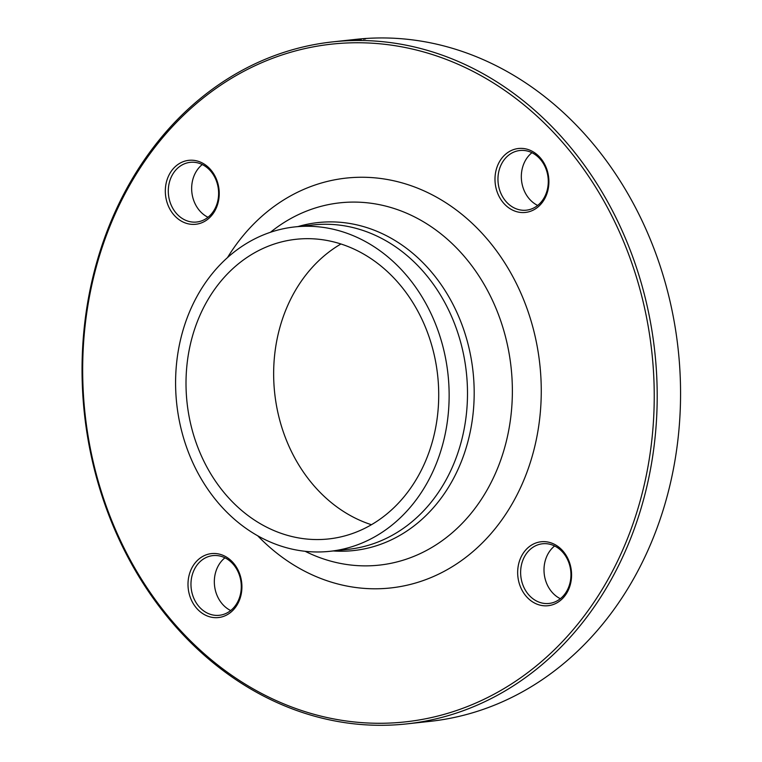 <?xml version="1.0" encoding="UTF-8"?>
<svg xmlns="http://www.w3.org/2000/svg" width="762" height="762" viewBox="0 0 762 762"><rect width="100%" height="100%" fill="white"/><g stroke="black" fill="none" stroke-linecap="round" stroke-linejoin="round"><path stroke-width="1.14" d="M349.882 40.643A343.014 286.864 83.8 0 1 655.796 362.245A343.014 286.864 83.8 0 1 406.67 723.9A343.014 286.864 83.8 0 1 84.439 413.88A343.014 286.864 83.8 0 1 332.575 41.891A343.014 286.864 83.8 0 1 349.882 40.643M406.67 723.9L430.035 721.357A343.014 286.864 -96.2 0 0 679.161 359.702A343.014 286.864 -96.2 0 0 373.256 38.1A343.014 286.864 -96.2 0 0 355.94 39.348L332.575 41.891M303.695 238.735A150.714 126.044 83.8 0 1 438.102 380.038A150.714 126.044 83.8 0 1 328.641 538.944A150.714 126.044 83.8 0 1 187.061 402.727A150.714 126.044 83.8 0 1 296.085 239.287A150.714 126.044 83.8 0 1 303.695 238.735M371.437 524.723A150.714 126.044 83.8 0 1 274.701 393.211A150.714 126.044 83.8 0 1 340.928 243.983M241.859 584.606A32.156 26.889 83.8 0 1 203.111 613.848A32.156 26.889 83.8 0 1 199.911 558.27A32.156 26.889 83.8 0 1 241.859 584.606M194.129 224.39A32.156 26.889 83.8 0 1 168.059 177.098A32.156 26.889 83.8 0 1 214.646 175.431A32.156 26.889 83.8 0 1 194.129 224.39M495.052 181.432A32.156 26.889 83.8 0 1 533.791 152.2A32.156 26.889 83.8 0 1 537 207.769A32.156 26.889 83.8 0 1 495.052 181.432M542.773 541.649A32.156 26.889 83.8 0 1 568.843 588.94A32.156 26.889 83.8 0 1 522.256 590.617A32.156 26.889 83.8 0 1 542.773 541.649M348.844 42.901A340.871 285.074 -96.2 0 0 131.35 561.946A340.871 285.074 -96.2 0 0 625.173 544.211A340.871 285.074 -96.2 0 0 348.844 42.901M302.981 226.333A163.144 136.436 83.8 0 1 448.475 379.295A163.144 136.436 83.8 0 1 329.984 551.307A163.144 136.436 83.8 0 1 176.727 403.85A163.144 136.436 83.8 0 1 294.742 226.924A163.144 136.436 83.8 0 1 302.981 226.333M560.337 598.703A30.013 25.098 83.8 0 1 544.211 573.776A30.013 25.098 83.8 0 1 554.612 545.973M544.068 543.658A30.013 25.098 -96.2 0 0 542.554 543.773A30.013 25.098 -96.2 0 0 520.751 575.415A30.013 25.098 -96.2 0 0 547.516 603.552A30.013 25.098 -96.2 0 0 549.031 603.447A30.013 25.098 -96.2 0 0 570.833 571.805A30.013 25.098 -96.2 0 0 544.068 543.658M537.667 205.435A30.013 25.098 83.8 0 1 521.532 180.508A30.013 25.098 83.8 0 1 531.933 152.705M498.015 181.242A30.013 25.098 -96.2 0 0 526.361 210.179A30.013 25.098 -96.2 0 0 548.221 179.441A30.013 25.098 -96.2 0 0 519.875 150.505A30.013 25.098 -96.2 0 0 498.015 181.242M207.997 217.275A30.013 25.098 83.8 0 1 191.862 192.357A30.013 25.098 83.8 0 1 202.273 164.544M195.177 222.133A30.013 25.098 -96.2 0 0 196.691 222.018A30.013 25.098 -96.2 0 0 218.494 190.376A30.013 25.098 -96.2 0 0 191.719 162.23A30.013 25.098 -96.2 0 0 190.205 162.344A30.013 25.098 -96.2 0 0 168.412 193.986A30.013 25.098 -96.2 0 0 195.177 222.133M230.676 610.543A30.013 25.098 83.8 0 1 214.389 583.816A30.013 25.098 83.8 0 1 224.942 557.813M241.23 584.549A30.013 25.098 -96.2 0 0 212.884 555.612A30.013 25.098 -96.2 0 0 191.024 586.349A30.013 25.098 -96.2 0 0 219.37 615.286A30.013 25.098 -96.2 0 0 241.23 584.549M361.302 39.395L354.721 39.853M363.56 38.891C366.255 38.805 366.217 38.9 363.455 39.186M227.486 257.604A206.131 172.383 83.8 0 1 356.597 177.346A206.131 172.383 83.8 0 1 532.848 453.962A206.131 172.383 83.8 0 1 257.708 535.791M297.99 226.571A164.954 137.951 83.8 0 1 326.393 221.961A164.954 137.951 83.8 0 1 474.145 388.839A164.954 137.951 83.8 0 1 333.232 550.955M305.124 551.288A182.213 152.39 -96.2 0 0 510.702 417.719A182.213 152.39 -96.2 0 0 349.12 202.168A182.213 152.39 -96.2 0 0 270.462 232.277M329.984 551.307L348.339 549.316A163.144 136.436 -96.2 0 0 466.83 377.295A163.144 136.436 -96.2 0 0 321.335 224.333A163.144 136.436 -96.2 0 0 313.096 224.933L294.742 226.924"/></g></svg>
